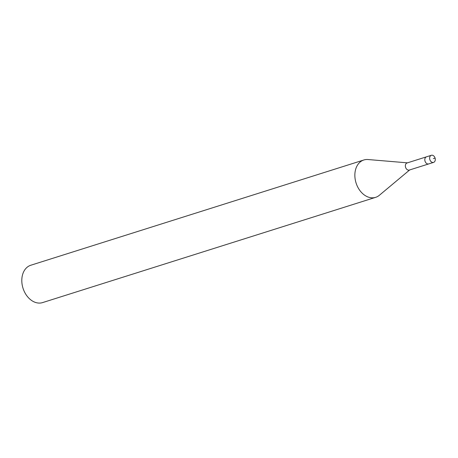 <?xml version="1.0" encoding="UTF-8"?>
<svg xmlns="http://www.w3.org/2000/svg" width="458" height="458" viewBox="0 0 458 458"><rect width="100%" height="100%" fill="white"/><g stroke="black" fill="none" stroke-linecap="round" stroke-linejoin="round"><path stroke-width="0.69" d="M433.486 162.413A3.721 2.725 -107.5 0 1 429.844 159.596A3.721 2.725 -107.5 0 1 431.339 155.291A3.721 2.725 -107.5 0 1 431.436 155.262A3.721 2.725 -107.5 0 1 435.083 158.084A3.721 2.725 -107.5 0 1 433.583 162.39A3.721 2.725 -107.5 0 1 433.486 162.413M407.151 162.939A3.721 2.725 72.5 0 0 407.053 162.968A3.721 2.725 72.5 0 0 405.559 167.267A3.721 2.725 72.5 0 0 409.2 170.09A3.721 2.725 72.5 0 0 409.297 170.061L428.751 163.912A3.721 2.725 -107.5 0 1 428.654 163.941A3.721 2.725 -107.5 0 1 425.013 161.124A3.721 2.725 -107.5 0 1 426.507 156.819A3.721 2.725 -107.5 0 1 426.604 156.791A3.721 2.725 72.5 0 0 426.507 156.819A3.721 2.725 72.5 0 0 425.013 161.124A3.721 2.725 72.5 0 0 428.654 163.941A3.721 2.725 72.5 0 0 428.751 163.912A3.721 2.725 72.5 0 0 428.848 163.878M363.847 159.985L30.795 265.245A19.585 14.347 72.5 0 0 22.911 287.899A19.585 14.347 72.5 0 0 42.09 302.738A19.585 14.347 72.5 0 0 42.6 302.589L375.652 197.335A19.585 14.347 -107.5 0 1 375.148 197.478A19.585 14.347 -107.5 0 1 355.963 182.639A19.585 14.347 -107.5 0 1 363.847 159.985A19.585 14.347 -107.5 0 1 364.35 159.836A19.585 14.347 -107.5 0 1 368.043 159.533L407.437 162.842M409.681 169.941L379.344 195.291A19.585 14.347 -107.5 0 1 375.652 197.335M433.342 158.56L435.1 158.147M428.751 163.912L433.583 162.39M407.053 162.968L431.339 155.291"/></g></svg>
